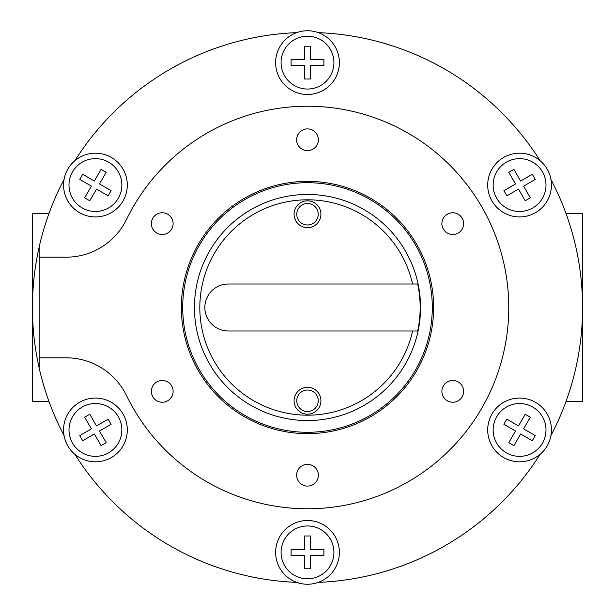<?xml version="1.0" encoding="UTF-8"?>
<svg xmlns="http://www.w3.org/2000/svg" width="615" height="615" viewBox="0 0 615 615"><rect width="100%" height="100%" fill="white"/><g stroke="black" fill="none" stroke-linecap="round" stroke-linejoin="round"><path stroke-width="0.92" d="M307.5 390.025A10.732 10.732 0 0 1 316.794 406.123A10.732 10.732 0 0 1 298.206 406.123A10.732 10.732 0 0 1 307.5 390.025M307.5 387.335A13.415 13.415 0 0 1 319.124 407.468A13.415 13.415 0 0 1 295.877 407.468A13.415 13.415 0 0 1 307.5 387.335M307.5 203.511A10.732 10.732 0 0 1 316.794 219.609A10.732 10.732 0 0 1 298.206 219.609A10.732 10.732 0 0 1 307.5 203.511M307.5 200.828A13.415 13.415 0 0 1 319.124 220.954A13.415 13.415 0 0 1 295.877 220.954A13.415 13.415 0 0 1 307.5 200.828M417.685 284.015L412.588 284.015L417.685 284.015A112.66 112.66 0 0 1 417.685 330.985L412.588 330.985L417.685 330.985M228.334 330.985L412.588 330.985A107.679 107.679 0 0 1 291.771 414.026A107.679 107.679 0 0 1 200.106 299.613A107.679 107.679 0 0 1 412.588 284.015L228.334 284.015A23.485 23.485 0 0 0 204.849 307.5A23.485 23.485 0 0 0 228.334 330.985M307.5 194.455A113.045 113.045 0 0 1 405.4 364.026A113.045 113.045 0 0 1 209.6 364.026A113.045 113.045 0 0 1 307.5 194.455M307.5 182.709A124.791 124.791 0 0 1 415.571 369.892A124.791 124.791 0 0 1 199.429 369.892A124.791 124.791 0 0 1 307.5 182.709M307.5 181.371A126.129 126.129 0 0 1 416.732 370.568A126.129 126.129 0 0 1 198.268 370.568A126.129 126.129 0 0 1 307.5 181.371M173.123 391.363A10.878 10.878 0 0 0 156.81 381.946A10.878 10.878 0 0 0 156.81 400.78A10.878 10.878 0 0 0 173.123 391.363M173.123 223.637A10.878 10.878 0 0 0 156.81 214.22A10.878 10.878 0 0 0 156.81 233.054A10.878 10.878 0 0 0 173.123 223.637M318.378 475.226A10.878 10.878 0 0 0 302.065 465.809A10.878 10.878 0 0 0 302.065 484.643A10.878 10.878 0 0 0 318.378 475.226M318.378 139.774A10.878 10.878 0 0 0 302.065 130.357A10.878 10.878 0 0 0 302.065 149.191A10.878 10.878 0 0 0 318.378 139.774M463.633 391.363A10.878 10.878 0 0 0 447.32 381.946A10.878 10.878 0 0 0 447.32 400.78A10.878 10.878 0 0 0 463.633 391.363M463.633 223.637A10.878 10.878 0 0 0 447.32 214.22A10.878 10.878 0 0 0 447.32 233.054A10.878 10.878 0 0 0 463.633 223.637M39.137 257.185L39.137 357.815L66.182 357.815A67.089 67.089 0 0 1 126.513 395.56A201.274 201.274 0 0 0 433.198 464.694A201.274 201.274 0 0 0 433.198 150.306A201.274 201.274 0 0 0 126.513 219.44A67.089 67.089 0 0 1 66.182 257.185L39.137 257.185L39.137 247.115A275.074 275.074 0 0 1 64.06 179.434M74.869 160.707A275.074 275.074 0 0 1 296.691 32.641M318.309 32.641A275.074 275.074 0 0 1 540.131 160.707M550.94 179.434A275.074 275.074 0 0 1 550.94 435.566M540.131 454.293A275.074 275.074 0 0 1 318.309 582.359M296.691 582.359A275.074 275.074 0 0 1 74.869 454.293M64.06 435.566A275.074 275.074 0 0 1 39.137 367.885L39.137 357.815M48.962 213.574L32.426 213.574L32.426 401.426L48.962 401.426M566.038 213.574L582.574 213.574L582.574 401.426L566.038 401.426M39.137 367.885A275.074 275.074 0 0 1 39.137 247.115M519.575 153.189A31.865 31.865 0 0 1 547.173 200.99A31.865 31.865 0 0 1 491.977 200.99A31.865 31.865 0 0 1 519.575 153.189A31.865 31.865 0 0 1 547.173 200.99A31.865 31.865 0 0 1 491.977 200.99A31.865 31.865 0 0 1 519.575 153.189M503.893 190.704L506.845 195.816L518.491 189.089L525.218 200.744L530.33 197.792L523.603 186.137L535.258 179.411L532.306 174.299L520.651 181.025L513.925 169.379L508.813 172.331L515.539 183.977L503.893 190.704M503.893 424.296L515.539 431.023L508.813 442.669L513.925 445.621L520.651 433.975L532.306 440.701L535.258 435.589L523.603 428.863L530.33 417.208L525.218 414.256L518.491 425.911L506.845 419.184L503.893 424.296M307.5 535.98L304.548 535.98L304.548 549.433L291.095 549.433L291.095 555.337L304.548 555.337L304.548 568.783L310.452 568.783L310.452 555.337L323.905 555.337L323.905 549.433L310.452 549.433L310.452 535.98L307.5 535.98M79.742 435.589L82.694 440.701L94.349 433.975L101.075 445.621L106.187 442.669L99.461 431.023L111.107 424.296L108.155 419.184L96.509 425.911L89.782 414.256L84.67 417.208L91.397 428.863L79.742 435.589M79.742 179.411L91.397 186.137L84.67 197.792L89.782 200.744L96.509 189.089L108.155 195.816L111.107 190.704L99.461 183.977L106.187 172.331L101.075 169.379L94.349 181.025L82.694 174.299L79.742 179.411M307.5 46.217L304.548 46.217L304.548 59.663L291.095 59.663L291.095 65.567L304.548 65.567L304.548 79.02L310.452 79.02L310.452 65.567L323.905 65.567L323.905 59.663L310.452 59.663L310.452 46.217L307.5 46.217M95.425 153.189A31.865 31.865 0 0 1 123.023 200.99A31.865 31.865 0 0 1 67.827 200.99A31.865 31.865 0 0 1 95.425 153.189A31.865 31.865 0 0 1 123.023 200.99A31.865 31.865 0 0 1 67.827 200.99A31.865 31.865 0 0 1 95.425 153.189M519.575 398.074A31.865 31.865 0 0 1 547.173 445.875A31.865 31.865 0 0 1 491.977 445.875A31.865 31.865 0 0 1 519.575 398.074M95.425 398.074A31.865 31.865 0 0 1 123.023 445.875A31.865 31.865 0 0 1 67.827 445.875A31.865 31.865 0 0 1 95.425 398.074A31.865 31.865 0 0 1 123.023 445.875A31.865 31.865 0 0 1 67.827 445.875A31.865 31.865 0 0 1 95.425 398.074M307.5 30.75A31.865 31.865 0 0 1 335.098 78.551A31.865 31.865 0 0 1 279.902 78.551A31.865 31.865 0 0 1 307.5 30.75A31.865 31.865 0 0 1 335.098 78.551A31.865 31.865 0 0 1 279.902 78.551A31.865 31.865 0 0 1 307.5 30.75M307.5 520.513A31.865 31.865 0 0 1 335.098 568.314A31.865 31.865 0 0 1 279.902 568.314A31.865 31.865 0 0 1 307.5 520.513A31.865 31.865 0 0 1 335.098 568.314A31.865 31.865 0 0 1 279.902 568.314A31.865 31.865 0 0 1 307.5 520.513M519.575 158.639A26.414 26.414 0 0 1 543.537 196.185A26.414 26.414 0 0 1 499.395 202.112A26.414 26.414 0 0 1 519.575 158.639M519.575 403.525A26.414 26.414 0 0 1 545.274 436.066A26.414 26.414 0 0 1 507.659 453.516A26.414 26.414 0 0 1 519.575 403.525M307.5 525.963A26.414 26.414 0 0 1 330.378 565.592A26.414 26.414 0 0 1 284.622 565.592A26.414 26.414 0 0 1 307.5 525.963M95.425 403.525A26.414 26.414 0 0 1 119.387 441.063A26.414 26.414 0 0 1 75.253 446.99A26.414 26.414 0 0 1 95.425 403.525M95.425 158.639A26.414 26.414 0 0 1 121.124 191.18A26.414 26.414 0 0 1 83.517 208.639A26.414 26.414 0 0 1 95.425 158.639M307.5 36.2A26.414 26.414 0 0 1 330.378 75.83A26.414 26.414 0 0 1 284.622 75.83A26.414 26.414 0 0 1 307.5 36.2"/></g></svg>
